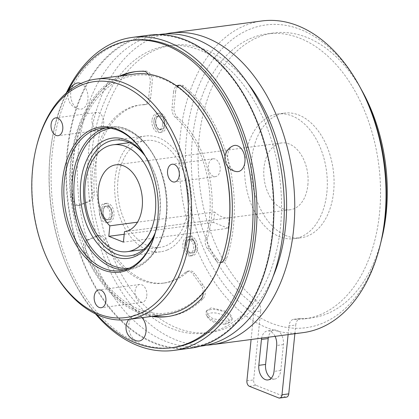 <?xml version="1.0" encoding="UTF-8"?>
<svg xmlns="http://www.w3.org/2000/svg" width="419" height="419" viewBox="0 0 419 419"><rect width="100%" height="100%" fill="white"/><g stroke="black" fill="none" stroke-linecap="round" stroke-linejoin="round"><path stroke-width="0.31" stroke-dasharray="2.1 1.57" d="M224.977 324.18A11.25 4.897 -163 0 1 207.782 317.487A11.25 4.897 -163 0 1 211.396 312.956A11.25 4.897 -163 0 1 225.38 316.513A11.25 4.897 -163 0 1 227.423 323.484A11.25 4.897 -163 0 1 224.977 324.18M210.747 309.583A13.476 5.866 17 0 0 205.991 312.37A13.476 5.866 17 0 0 206.42 315.009A13.476 5.866 17 0 0 227.009 323.023A13.476 5.866 17 0 0 229.937 322.19A13.476 5.866 17 0 0 231.765 320.236A13.476 5.866 17 0 0 225.265 312.558A13.476 5.866 17 0 0 210.747 309.583M227.548 321.263L212.904 318.718L207.641 314.905L206.457 310.846L211.286 307.818L225.668 311.223L230.906 315.13L232.231 318.712L227.548 321.263M380.672 243.177A152.705 99.376 82.5 0 1 288.801 327.731A152.705 99.376 82.5 0 1 253.715 313.773A152.705 99.376 82.5 0 1 186.507 136.798A152.705 99.376 82.5 0 1 256.569 26.9A152.705 99.376 82.5 0 1 360.068 87.204M303.136 332.634A157.198 102.299 82.5 0 1 180.201 136.081A157.198 102.299 82.5 0 1 261.959 20.95M333.624 191.734A62.876 40.921 -97.5 0 0 284.454 113.114A62.876 40.921 -97.5 0 0 251.751 159.168A62.876 40.921 -97.5 0 0 300.921 237.788A62.876 40.921 -97.5 0 0 333.624 191.734M326.862 192.63A62.876 40.921 -97.5 0 0 277.692 114.01A62.876 40.921 -97.5 0 0 244.989 160.063A62.876 40.921 -97.5 0 0 294.164 238.683A62.876 40.921 -97.5 0 0 326.862 192.63M288.104 334.619L288.99 325.914A8.982 5.845 82.5 0 1 293.656 319.336A8.982 5.845 82.5 0 1 294.311 319.309A143.722 93.531 -97.5 0 0 304.749 318.828A143.722 93.531 -97.5 0 0 379.499 213.564A143.722 93.531 -97.5 0 0 267.102 33.86A143.722 93.531 -97.5 0 0 192.358 139.124A143.722 93.531 -97.5 0 0 250.279 301.79A8.982 5.845 82.5 0 1 253.898 311.956L251.101 339.51M361.272 89.425A143.722 93.531 -97.5 0 0 273.864 32.97A143.722 93.531 -97.5 0 0 199.119 138.228A143.722 93.531 -97.5 0 0 257.041 300.9L250.279 301.79M165.484 33.902A157.198 102.299 -97.5 0 0 88.922 148.137A157.198 102.299 -97.5 0 0 206.609 345.177M91.892 152.008A144.843 94.259 -97.5 0 0 205.163 333.115A144.843 94.259 -97.5 0 0 280.494 227.035A144.843 94.259 -97.5 0 0 167.223 45.922A144.843 94.259 -97.5 0 0 91.892 152.008M160.241 34.389A157.198 102.299 -97.5 0 0 78.484 149.52A157.198 102.299 -97.5 0 0 201.413 346.073M247.666 83.14A144.843 94.259 -97.5 0 0 172.293 45.252A144.843 94.259 -97.5 0 0 96.962 151.338A144.843 94.259 -97.5 0 0 210.233 332.45A144.843 94.259 -97.5 0 0 273.183 276.289M117.975 179.94A53.894 35.076 -97.5 0 0 160.121 247.33A53.894 35.076 -97.5 0 0 188.152 207.855A53.894 35.076 -97.5 0 0 146.006 140.465A53.894 35.076 -97.5 0 0 117.975 179.94M307.855 185.067A33.682 21.919 -97.5 0 0 281.516 142.952A33.682 21.919 -97.5 0 0 263.996 167.621A33.682 21.919 -97.5 0 0 290.336 209.741A33.682 21.919 -97.5 0 0 307.855 185.067M67.621 150.955A157.198 102.299 -97.5 0 0 190.556 347.508A157.198 102.299 -97.5 0 0 272.308 232.377A157.198 102.299 -97.5 0 0 149.379 35.825A157.198 102.299 -97.5 0 0 67.621 150.955M225.438 246.65A119.918 78.039 82.5 0 1 220.457 262.593A119.918 78.039 82.5 0 1 203.22 292.127A119.918 78.039 82.5 0 1 83.774 244.612A119.918 78.039 82.5 0 1 73.639 204.189A119.918 78.039 82.5 0 1 72.964 163.111A119.918 78.039 82.5 0 1 148.871 75.294A119.918 78.039 82.5 0 1 176.242 86.183A8.982 5.845 82.5 0 1 176.65 85.89M134.138 74.079A121.264 78.919 -97.5 0 0 71.068 162.891A121.264 78.919 -97.5 0 0 165.903 314.522M146.802 295.735A8.982 5.845 -97.5 0 0 139.778 284.506A8.982 5.845 -97.5 0 0 135.107 291.085A8.982 5.845 -97.5 0 0 142.13 302.319A8.982 5.845 -97.5 0 0 146.802 295.735M94.149 127.685A8.982 5.845 -97.5 0 0 99.01 130.278A8.982 5.845 -97.5 0 0 103.582 124.443A8.982 5.845 -97.5 0 0 101.513 115.063A8.982 5.845 -97.5 0 0 96.653 112.47A8.982 5.845 -97.5 0 0 92.08 118.305A8.982 5.845 -97.5 0 0 94.149 127.685M212.155 159.073A8.982 5.845 -97.5 0 0 208.646 169.25A8.982 5.845 -97.5 0 0 215.497 176.619A8.982 5.845 -97.5 0 0 216.482 176.347A8.982 5.845 -97.5 0 0 219.991 166.17A8.982 5.845 -97.5 0 0 213.14 158.806A8.982 5.845 -97.5 0 0 212.155 159.073M52.941 270.135A121.264 78.919 82.5 0 1 32.865 167.94A121.264 78.919 82.5 0 1 36.579 146.273M155.638 231.246A71.859 46.766 -97.5 0 0 155.727 230.885A71.859 46.766 -97.5 0 0 157.926 218.048A71.859 46.766 -97.5 0 0 146.032 157.486A71.859 46.766 -97.5 0 0 145.849 157.162M144.377 154.621A60.635 39.459 82.5 0 1 149.709 162.834A60.635 39.459 82.5 0 1 159.744 213.931A60.635 39.459 82.5 0 1 157.89 224.767A60.635 39.459 82.5 0 1 154.873 234.08M155.349 232.372A58.388 37.998 -97.5 0 0 158.188 223.557A58.388 37.998 -97.5 0 0 159.974 213.13A58.388 37.998 -97.5 0 0 150.306 163.923A58.388 37.998 -97.5 0 0 145.278 156.151M76.132 83.365A13.204 8.589 -97.5 0 0 70.732 92.636A13.204 8.589 -97.5 0 0 79.537 109.139A13.204 8.589 -97.5 0 0 87.922 99.476A13.204 8.589 -97.5 0 0 80.893 83.491M233.137 145.822A13.204 8.589 -97.5 0 0 227.737 155.093A13.204 8.589 -97.5 0 0 236.546 171.591M142.062 317.67A13.204 8.589 -97.5 0 0 138.736 315.25A13.204 8.589 -97.5 0 0 134.253 315.24A13.204 8.589 -97.5 0 0 128.811 327.92A13.204 8.589 -97.5 0 0 136.159 340.616A13.204 8.589 -97.5 0 0 137.657 341.014M187.529 272.004L185.497 272.271A8.982 5.845 82.5 0 1 186.78 271.449A8.982 5.845 82.5 0 1 187.77 271.182A8.982 5.845 82.5 0 1 192.63 273.775L194.657 273.507A8.982 5.845 -97.5 0 0 189.797 270.91A8.982 5.845 -97.5 0 0 188.807 271.182A8.982 5.845 -97.5 0 0 187.529 272.004A89.828 58.456 82.5 0 1 164.829 282.951A89.828 58.456 82.5 0 1 106.023 239.584A8.982 5.845 -97.5 0 0 100.141 235.248A8.982 5.845 -97.5 0 0 99.156 235.515L89.2 239.678A8.982 5.845 -97.5 0 0 86.523 252.584A123.511 80.38 -97.5 0 0 153.82 316.115M177.588 86.56A8.982 5.845 -97.5 0 0 175.624 91.604L173.592 91.876A8.982 5.845 82.5 0 1 176.242 86.183A119.918 78.039 82.5 0 1 209.254 124.16M179.306 85.298A8.982 5.845 -97.5 0 0 179.295 85.298A8.982 5.845 -97.5 0 1 180.296 85.026L178.264 85.298M167.134 250.038A58.388 37.998 -97.5 0 0 189.922 183.894A58.388 37.998 -97.5 0 0 145.414 136.013A58.388 37.998 -97.5 0 0 138.993 137.757A58.388 37.998 -97.5 0 0 116.204 203.901A58.388 37.998 -97.5 0 0 160.707 251.782A58.388 37.998 -97.5 0 0 167.134 250.038M67.359 92.101A154.951 100.838 -97.5 0 0 96.737 314.459M132.771 40.282A154.951 100.838 -97.5 0 0 115.717 44.912A154.951 100.838 -97.5 0 0 55.245 220.441A154.951 100.838 -97.5 0 0 173.356 347.513M66.296 93.008A157.869 102.739 -97.5 0 0 50.28 153.014A157.869 102.739 -97.5 0 0 95.469 313.857M149.29 35.154A157.869 102.739 -97.5 0 0 67.187 150.777A157.869 102.739 -97.5 0 0 190.645 348.173M80.542 205.132L78.51 205.399A8.982 5.845 82.5 0 1 77.525 205.666A8.982 5.845 82.5 0 1 73.639 204.189A8.982 5.845 82.5 0 1 70.486 196.967L72.518 196.694A8.982 5.845 -97.5 0 0 79.552 205.399A8.982 5.845 -97.5 0 0 80.542 205.132L90.494 200.968A8.982 5.845 -97.5 0 0 94.217 192.473A89.828 58.456 82.5 0 1 141.297 104.844A89.828 58.456 82.5 0 1 145.545 104.525A8.982 5.845 -97.5 0 0 145.974 104.493A8.982 5.845 -97.5 0 0 150.646 97.915L152.228 82.302A8.982 5.845 -97.5 0 0 145.859 71.041A123.511 80.38 -97.5 0 0 136.887 71.45A123.511 80.38 -97.5 0 0 135.871 71.597M120.028 75.944A123.511 80.38 -97.5 0 0 70.486 196.967M148.185 74.142A8.982 5.845 82.5 0 1 148.871 75.294A8.982 5.845 -97.5 0 1 150.201 82.569L152.228 82.302M227.622 166.38A123.511 80.38 -97.5 0 0 225.024 156.313M220.572 262.577A8.982 5.845 82.5 0 1 220.457 262.593A8.982 5.845 -97.5 0 1 215.733 259.984L217.76 259.712A8.982 5.845 -97.5 0 0 220.75 262.1M168.223 316.471A123.511 80.38 -97.5 0 0 169.239 316.345A123.511 80.38 -97.5 0 0 202.974 298.904A8.982 5.845 -97.5 0 0 203.026 284.957L201 285.224A8.982 5.845 82.5 0 1 203.22 292.127A8.982 5.845 82.5 0 1 203.225 292.86M86.523 252.584L84.497 252.851A123.511 80.38 -97.5 0 0 151.788 316.387M84.497 252.851A8.982 5.845 82.5 0 1 83.774 244.612A8.982 5.845 -97.5 0 1 87.173 239.946L89.2 239.678M99.156 235.515L97.124 235.782L87.173 239.946M185.497 272.271A89.828 58.456 82.5 0 1 162.797 283.218A89.828 58.456 82.5 0 1 103.996 239.851L106.023 239.584M201 285.224L192.63 273.775M203.026 284.957L194.657 273.507M221.588 262.304A8.982 5.845 -97.5 0 0 222.62 262.31A8.982 5.845 -97.5 0 0 226.805 258.073A123.511 80.38 -97.5 0 0 183.7 86.094A8.982 5.845 -97.5 0 0 180.296 85.026M175.624 91.604L174.037 107.217A8.982 5.845 -97.5 0 0 177.447 117.215A89.828 58.456 82.5 0 1 207.62 237.583A8.982 5.845 -97.5 0 0 209.39 248.263L217.76 259.712M209.39 248.263L207.363 248.53L215.733 259.984M177.447 117.215L175.42 117.482A89.828 58.456 82.5 0 1 205.588 237.851L207.62 237.583M173.592 91.876L172.01 107.484L174.037 107.217M122.055 75.677A123.511 80.38 -97.5 0 0 72.518 196.694M150.646 97.915L148.614 98.182L150.201 82.569M94.217 192.473L92.185 192.74A89.828 58.456 82.5 0 1 139.27 105.111A89.828 58.456 82.5 0 1 143.518 104.792L145.545 104.525M78.51 205.399L88.467 201.235L90.494 200.968M207.363 248.53A8.982 5.845 82.5 0 1 205.588 237.851M175.42 117.482A8.982 5.845 82.5 0 1 172.01 107.484M148.614 98.182A8.982 5.845 82.5 0 1 143.942 104.76A8.982 5.845 82.5 0 1 143.518 104.792M92.185 192.74A8.982 5.845 82.5 0 1 88.467 201.235M97.124 235.782A8.982 5.845 82.5 0 1 98.114 235.515A8.982 5.845 82.5 0 1 103.996 239.851M124.883 231.597L229.282 217.807L228.219 228.287L123.416 242.13M228.219 228.287L213.601 222.468L214.664 211.988A33.682 21.919 -97.5 0 0 229.282 217.807M214.664 211.988L137.49 222.185M213.601 222.468L124.213 234.279M275.074 336.342A11.68 7.6 -97.5 0 0 267.521 330.895A11.68 7.6 -97.5 0 0 261.645 338.117M271.172 378.263A11.68 7.6 -97.5 0 0 274.712 379.048A11.68 7.6 -97.5 0 0 280.788 370.496L283.417 344.607A11.68 7.6 -97.5 0 0 274.283 330.004A11.68 7.6 -97.5 0 0 268.406 337.222M249.389 386.281L256.15 385.386L285.391 397.018L278.63 397.914M256.15 385.386A4.494 2.923 82.5 0 1 253.668 379.907L246.906 380.803M253.898 311.956L260.66 311.066L253.668 379.907M260.66 311.066A8.982 5.845 -97.5 0 0 257.041 300.9M294.311 319.309L301.072 318.414A143.722 93.531 -97.5 0 0 311.511 317.937A143.722 93.531 -97.5 0 0 381.259 240.716M301.072 318.414A8.982 5.845 -97.5 0 0 300.418 318.445A8.982 5.845 -97.5 0 0 295.746 325.024L288.99 325.914M294.866 333.728L295.746 325.024M286.418 397.154A4.494 2.923 82.5 0 1 285.391 397.018M107.961 222.426A9.658 6.285 -97.5 0 0 111.732 211.49A9.658 6.285 -97.5 0 0 104.368 203.571A9.658 6.285 -97.5 0 0 103.31 203.859A9.658 6.285 -97.5 0 0 99.539 214.795A9.658 6.285 -97.5 0 0 106.897 222.714A9.658 6.285 -97.5 0 0 107.961 222.426M109.993 222.159A9.658 6.285 -97.5 0 0 113.758 211.223A9.658 6.285 -97.5 0 0 106.4 203.304A9.658 6.285 -97.5 0 0 105.337 203.592A9.658 6.285 -97.5 0 0 101.566 214.528A9.658 6.285 -97.5 0 0 108.93 222.447A9.658 6.285 -97.5 0 0 109.993 222.159M104.975 219.614A6.735 4.384 82.5 0 1 101.199 212.548A6.735 4.384 82.5 0 1 104.75 206.462A6.735 4.384 82.5 0 1 106.29 206.672A6.735 4.384 82.5 0 1 110.066 213.737A6.735 4.384 82.5 0 1 106.515 219.823A6.735 4.384 82.5 0 1 104.975 219.614M193.159 239.6A9.658 6.285 -97.5 0 0 187.937 236.814A9.658 6.285 -97.5 0 0 183.019 243.088A9.658 6.285 -97.5 0 0 185.24 253.17A9.658 6.285 -97.5 0 0 190.467 255.957A9.658 6.285 -97.5 0 0 195.385 249.687A9.658 6.285 -97.5 0 0 193.159 239.6M195.191 239.333A9.658 6.285 -97.5 0 0 189.964 236.546A9.658 6.285 -97.5 0 0 185.051 242.816A9.658 6.285 -97.5 0 0 187.272 252.903A9.658 6.285 -97.5 0 0 192.494 255.69A9.658 6.285 -97.5 0 0 197.412 249.415A9.658 6.285 -97.5 0 0 195.191 239.333M188.545 252.856A6.735 4.384 82.5 0 1 184.769 245.791A6.735 4.384 82.5 0 1 188.32 239.705A6.735 4.384 82.5 0 1 189.859 239.914A6.735 4.384 82.5 0 1 193.636 246.98A6.735 4.384 82.5 0 1 190.085 253.066A6.735 4.384 82.5 0 1 188.545 252.856M151.982 120.468A9.658 6.285 -97.5 0 0 159.529 132.54A9.658 6.285 -97.5 0 0 164.552 125.47A9.658 6.285 -97.5 0 0 156.999 113.392A9.658 6.285 -97.5 0 0 151.982 120.468M154.009 120.201A9.658 6.285 -97.5 0 0 161.561 132.273A9.658 6.285 -97.5 0 0 166.584 125.202A9.658 6.285 -97.5 0 0 159.031 113.125A9.658 6.285 -97.5 0 0 154.009 120.201M162.651 124.71A6.735 4.384 82.5 0 1 159.147 129.649A6.735 4.384 82.5 0 1 153.878 121.222A6.735 4.384 82.5 0 1 157.382 116.288A6.735 4.384 82.5 0 1 162.651 124.71M105.824 127.931A71.859 46.766 82.5 0 1 109.846 127.119A71.859 46.766 82.5 0 1 166.039 216.974A71.859 46.766 82.5 0 1 128.664 269.606A71.859 46.766 82.5 0 1 124.574 269.867M129.314 268.16A70.512 45.891 -97.5 0 0 166.175 216.492A70.512 45.891 -97.5 0 0 110.846 128.35M200.947 299.171L202.974 298.904M181.668 86.361L183.7 86.094M226.805 258.073L224.778 258.34M145.859 71.041L143.827 71.309M283.417 344.607L276.655 345.497M280.788 370.496L274.026 371.386M107.982 206.447A6.735 4.384 -97.5 0 0 106.442 206.242A6.735 4.384 -97.5 0 0 102.891 212.328A6.735 4.384 -97.5 0 0 106.667 219.394A6.735 4.384 -97.5 0 0 108.207 219.598A6.735 4.384 -97.5 0 0 111.758 213.512A6.735 4.384 -97.5 0 0 107.982 206.447M108.364 205.97A7.186 4.677 82.5 0 1 112.344 214.738A7.186 4.677 82.5 0 1 106.96 219.781A7.186 4.677 82.5 0 1 102.985 211.014A7.186 4.677 82.5 0 1 108.364 205.97M191.551 239.689A6.735 4.384 -97.5 0 0 190.011 239.485A6.735 4.384 -97.5 0 0 186.46 245.565A6.735 4.384 -97.5 0 0 190.236 252.636A6.735 4.384 -97.5 0 0 191.776 252.84A6.735 4.384 -97.5 0 0 195.327 246.754A6.735 4.384 -97.5 0 0 191.551 239.689M191.933 239.212A7.186 4.677 82.5 0 1 195.909 247.98A7.186 4.677 82.5 0 1 190.53 253.024A7.186 4.677 82.5 0 1 186.555 244.256A7.186 4.677 82.5 0 1 191.933 239.212M155.569 121.002A6.735 4.384 -97.5 0 0 160.838 129.424A6.735 4.384 -97.5 0 0 164.342 124.49A6.735 4.384 -97.5 0 0 159.073 116.063A6.735 4.384 -97.5 0 0 155.569 121.002M155.617 120.84A7.186 4.677 82.5 0 1 160.996 115.796A7.186 4.677 82.5 0 1 164.976 124.558A7.186 4.677 82.5 0 1 159.592 129.602A7.186 4.677 82.5 0 1 155.617 120.84M207.782 317.487L206.42 315.009M205.991 312.37L206.457 310.846M277.692 114.01L284.454 113.114M267.102 33.86L273.864 32.97M210.233 332.45L205.163 333.115M160.121 247.33L143.508 249.525M281.516 142.952L115.859 164.835M190.556 347.508L199.952 346.267M139.778 284.506L98.868 289.911M99.01 130.278L58.1 135.683M215.497 176.619L174.587 182.019M146.032 157.486L145.671 156.832M120.552 270.679L128.664 269.606C148.19 267.395 163.897 245.136 166.505 216.759C172.356 171.345 141.198 121.227 109.846 127.119L101.728 128.193M150.306 163.923L149.709 162.834M68.779 90.954A13.476 13.476 0 0 0 79.547 109.139M134.253 315.24A13.476 13.476 0 0 0 128.816 319.419M145.414 136.013L114.314 140.124M160.707 251.782L129.607 255.889M169.239 316.345L167.212 316.612M164.829 282.951L162.797 283.218M136.887 71.45L134.86 71.717M141.297 104.844L139.27 105.111M222.62 262.31L220.593 262.577M145.974 104.493L143.942 104.76M79.552 205.399L77.525 205.666M100.141 235.248L98.114 235.515M189.797 270.91L187.77 271.182M158.188 223.557L157.89 224.767M155.727 230.885L155.549 231.607M213.14 158.806L172.235 164.211M96.653 112.47L55.748 117.875M142.13 302.319L101.225 307.719M149.379 35.825L158.78 34.583M290.336 209.741L124.684 231.623M146.006 140.465L129.387 142.659M172.293 45.252L167.223 45.922M304.749 318.828L311.511 317.937M294.164 238.683L300.921 237.788M274.283 330.004L267.521 330.895M274.712 379.048L267.951 379.939M293.656 319.336L300.418 318.445M231.765 320.236L232.231 318.712M227.423 323.484L229.937 322.19M106.4 203.304L104.368 203.571M104.75 206.462L106.442 206.242C102.943 205.781 101 216.644 106.793 219.409L108.207 219.598L106.515 219.823M108.93 222.447L106.897 222.714M189.964 236.546L187.937 236.814M188.32 239.705L190.011 239.485C186.507 239.024 184.564 249.886 190.357 252.647L191.776 252.84L190.085 253.066M192.494 255.69L190.467 255.957M161.561 132.273L159.529 132.54M159.147 129.649L160.838 129.424C157.733 129.351 156.025 126.517 155.727 120.929C156.277 117.865 157.397 116.246 159.073 116.063L157.382 116.288M159.031 113.125L156.999 113.392"/><path stroke-width="0.63" d="M170.68 33.007L261.959 20.95A157.198 102.299 82.5 0 1 358.863 85.026L360.068 87.204A152.705 99.376 82.5 0 1 385.344 215.895A152.705 99.376 82.5 0 1 380.672 243.177L380.075 245.592A157.198 102.299 82.5 0 1 303.136 332.634L211.852 344.69A157.198 102.299 -97.5 0 0 293.609 229.56A157.198 102.299 -97.5 0 0 170.68 33.007A157.198 102.299 -97.5 0 0 165.484 33.902M358.863 85.026A157.198 102.299 82.5 0 1 384.888 217.503A157.198 102.299 82.5 0 1 380.075 245.592M381.259 240.716A143.722 93.531 -97.5 0 0 386.26 212.674A143.722 93.531 -97.5 0 0 361.272 89.425M206.609 345.177A157.198 102.299 -97.5 0 0 211.852 344.69M199.952 346.267L201.413 346.073A157.198 102.299 -97.5 0 0 283.171 230.942A157.198 102.299 -97.5 0 0 160.241 34.389L158.78 34.583M273.183 276.289A144.843 94.259 -97.5 0 0 285.569 226.365A144.843 94.259 -97.5 0 0 247.666 83.14M85.183 184.271A53.894 35.076 -97.5 0 0 127.329 251.662A53.894 35.076 -97.5 0 0 155.36 212.187A53.894 35.076 -97.5 0 0 113.209 144.796A53.894 35.076 -97.5 0 0 85.183 184.271M142.198 206.955A33.682 21.919 -97.5 0 0 115.859 164.835A33.682 21.919 -97.5 0 0 98.339 189.508A33.682 21.919 -97.5 0 0 109.862 225.836L108.793 236.316L123.416 242.13L124.48 231.649A33.682 21.919 -97.5 0 0 124.684 231.623A33.682 21.919 -97.5 0 0 142.198 206.955M208.898 123.511L209.254 124.16A119.918 78.039 82.5 0 1 229.109 225.223A119.918 78.039 82.5 0 1 225.438 246.65L225.26 247.372A121.264 78.919 -97.5 0 0 228.973 225.705A121.264 78.919 -97.5 0 0 208.898 123.511A121.264 78.919 -97.5 0 0 134.138 74.079L95.935 79.123A121.264 78.919 82.5 0 1 190.771 230.754A121.264 78.919 82.5 0 1 127.701 319.566A121.264 78.919 82.5 0 1 52.941 270.135L52.344 269.05A119.022 77.457 -97.5 0 0 133.006 316.046A119.022 77.457 -97.5 0 0 187.618 230.392A119.022 77.457 -97.5 0 0 129.12 88.702A119.022 77.457 -97.5 0 0 36.28 147.483A119.022 77.457 -97.5 0 0 32.64 168.747A119.022 77.457 -97.5 0 0 52.344 269.05M127.701 319.566L165.903 314.522A121.264 78.919 -97.5 0 0 225.26 247.372M105.897 301.141A8.982 5.845 -97.5 0 0 98.868 289.911A8.982 5.845 -97.5 0 0 94.196 296.49A8.982 5.845 -97.5 0 0 101.225 307.719A8.982 5.845 -97.5 0 0 105.897 301.141M53.239 133.09A8.982 5.845 -97.5 0 0 58.1 135.683A8.982 5.845 -97.5 0 0 62.672 129.848A8.982 5.845 -97.5 0 0 60.608 120.468A8.982 5.845 -97.5 0 0 55.748 117.875A8.982 5.845 -97.5 0 0 51.176 123.71A8.982 5.845 -97.5 0 0 53.239 133.09M171.245 164.478A8.982 5.845 -97.5 0 0 167.741 174.655A8.982 5.845 -97.5 0 0 174.587 182.019A8.982 5.845 -97.5 0 0 175.577 181.752A8.982 5.845 -97.5 0 0 179.081 171.575A8.982 5.845 -97.5 0 0 172.235 164.211A8.982 5.845 -97.5 0 0 171.245 164.478M62.462 180.61A73.21 47.64 82.5 0 1 96.056 127.926A73.21 47.64 82.5 0 1 145.671 156.832A73.21 47.64 82.5 0 1 157.79 218.529A73.21 47.64 82.5 0 1 155.549 231.607A73.21 47.64 82.5 0 1 98.444 267.762A73.21 47.64 82.5 0 1 62.462 180.61M145.849 157.162A71.859 46.766 -97.5 0 0 101.728 128.193A71.859 46.766 -97.5 0 0 64.358 180.825A71.859 46.766 -97.5 0 0 120.552 270.679A71.859 46.766 -97.5 0 0 155.638 231.246M145.278 156.151A58.388 37.998 -97.5 0 0 114.314 140.124A58.388 37.998 -97.5 0 0 107.887 141.868A58.388 37.998 -97.5 0 0 83.947 182.883A58.388 37.998 -97.5 0 0 129.607 255.889A58.388 37.998 -97.5 0 0 136.034 254.15A58.388 37.998 -97.5 0 0 155.349 232.372M154.873 234.08A60.635 39.459 82.5 0 1 107.133 252.563A60.635 39.459 82.5 0 1 80.794 182.527A60.635 39.459 82.5 0 1 144.377 154.621M236.546 171.591A13.204 8.589 -97.5 0 0 244.926 161.928A13.204 8.589 -97.5 0 0 241.742 149.232A13.204 8.589 -97.5 0 0 233.137 145.822A13.476 13.476 0 0 0 236.552 171.596M176.65 85.89A8.982 5.845 82.5 0 1 177.279 85.565A8.982 5.845 82.5 0 1 178.264 85.298A8.982 5.845 82.5 0 1 181.668 86.361A123.511 80.38 -97.5 0 1 225.024 156.313M179.295 85.298A8.982 5.845 -97.5 0 0 177.588 86.56M96.737 314.459A154.951 100.838 -97.5 0 0 171.329 347.78A154.951 100.838 -97.5 0 0 188.377 343.156A154.951 100.838 -97.5 0 0 248.855 167.621A154.951 100.838 -97.5 0 0 130.738 40.549A154.951 100.838 -97.5 0 0 113.69 45.179A154.951 100.838 -97.5 0 0 67.359 92.101M171.329 347.78L173.356 347.513A154.951 100.838 -97.5 0 0 190.409 342.889A154.951 100.838 -97.5 0 0 250.881 167.354A154.951 100.838 -97.5 0 0 132.771 40.282L130.738 40.549M95.469 313.857A157.869 102.739 -97.5 0 0 173.738 350.41A157.869 102.739 -97.5 0 0 255.847 234.781A157.869 102.739 -97.5 0 0 132.388 37.385A157.869 102.739 -97.5 0 0 66.296 93.008M173.738 350.41L190.645 348.173A157.869 102.739 -97.5 0 0 272.748 232.55A157.869 102.739 -97.5 0 0 149.29 35.154L132.388 37.385M148.185 74.142A8.982 5.845 82.5 0 0 143.827 71.309A123.511 80.38 -97.5 0 0 134.86 71.717A123.511 80.38 -97.5 0 0 120.028 75.944M220.572 262.577A8.982 5.845 82.5 0 0 220.593 262.577A8.982 5.845 82.5 0 0 224.778 258.34A123.511 80.38 -97.5 0 0 227.622 166.38M203.225 292.86A8.982 5.845 82.5 0 1 200.947 299.171A123.511 80.38 -97.5 0 1 167.212 316.612A123.511 80.38 -97.5 0 1 151.788 316.387M80.893 83.491A13.204 8.589 -97.5 0 0 76.132 83.365A13.476 13.476 0 0 0 68.779 90.954M128.816 319.419A13.476 13.476 0 0 0 137.657 341.014A13.204 8.589 -97.5 0 0 145.828 332.833A13.204 8.589 -97.5 0 0 142.062 317.67M153.82 316.115A123.511 80.38 -97.5 0 0 168.223 316.471M135.871 71.597A123.511 80.38 -97.5 0 0 122.055 75.677M220.75 262.1A8.982 5.845 -97.5 0 0 221.588 262.304M36.28 147.483L36.579 146.273A121.264 78.919 82.5 0 1 95.935 79.123M124.48 231.649L124.883 231.597M137.49 222.185L109.862 225.836M124.213 234.279L108.793 236.316M251.101 339.51L246.906 380.803A4.494 2.923 -97.5 0 0 249.389 386.281L278.63 397.914A4.494 2.923 -97.5 0 0 279.656 398.05A4.494 2.923 -97.5 0 0 281.992 394.761L288.104 334.619M261.645 338.117A11.68 7.6 -97.5 0 0 261.451 339.448L258.822 365.342A11.68 7.6 -97.5 0 0 267.951 379.939A11.68 7.6 -97.5 0 0 274.026 371.386L276.655 345.497A11.68 7.6 -97.5 0 0 275.074 336.342M268.406 337.222A11.68 7.6 -97.5 0 0 268.212 338.557L265.583 364.446A11.68 7.6 -97.5 0 0 271.172 378.263M281.992 394.761L288.754 393.865L294.866 333.728M288.754 393.865A4.494 2.923 82.5 0 1 286.418 397.154L279.656 398.05M124.574 269.867A71.859 46.766 82.5 0 1 72.471 179.751A71.859 46.766 82.5 0 1 105.824 127.931M110.846 128.35A70.512 45.891 -97.5 0 0 74.362 179.966A70.512 45.891 -97.5 0 0 129.314 268.16M268.212 338.557L261.451 339.448M265.583 364.446L258.822 365.342M143.508 249.525L127.329 251.662M129.387 142.659L113.209 144.796"/></g></svg>
